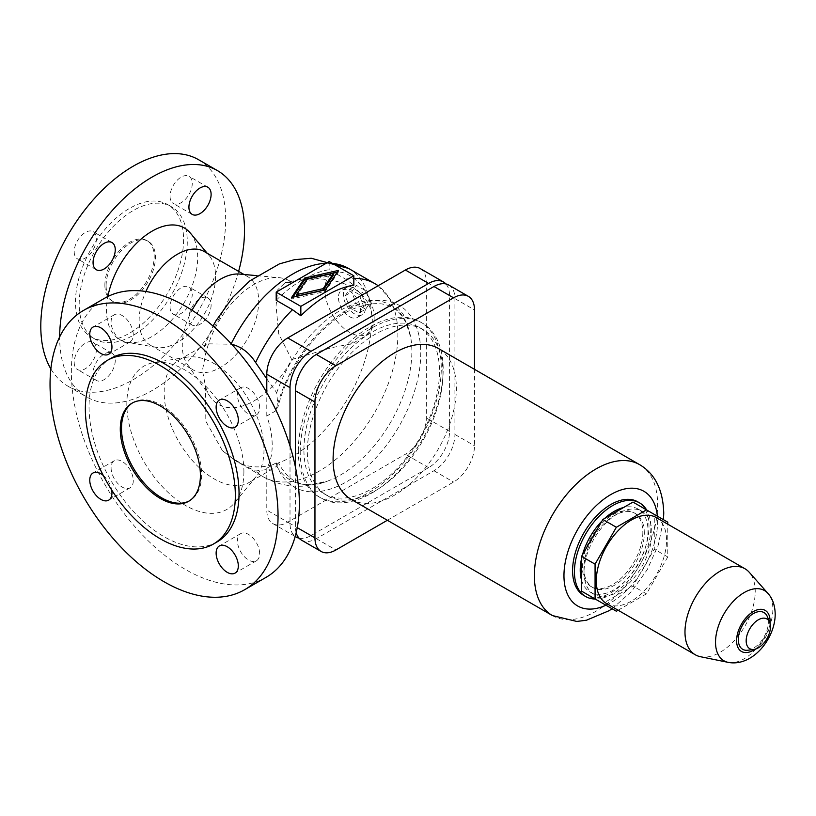 <?xml version="1.0" encoding="UTF-8"?>
<svg xmlns="http://www.w3.org/2000/svg" width="816" height="816" viewBox="0 0 816 816"><rect width="100%" height="100%" fill="white"/><g stroke="black" fill="none" stroke-linecap="round" stroke-linejoin="round"><path stroke-width="0.61" stroke-dasharray="4.08 3.06" d="M266.791 378.879L276.726 392.771L278.021 406.919L275.9 410.764L266.791 416.027A70.584 40.749 60 0 1 272.207 445.281A70.584 40.749 60 0 1 266.791 468.272L275.9 463.019L278.633 463.151L276.726 466.181L272.809 468.812L255.622 470.985C249.39 468.17 241.199 463.631 231.061 457.368L222.38 450.626L205.826 421.25L205.479 386.366L202.429 370.301L205.479 355.052A71.298 41.167 -60 0 1 279.307 277.705A71.298 41.167 -60 0 1 291.73 282.254L285.345 282.591L277.838 289.629L276.053 305.918L278.735 333.917L291.73 359.56A71.298 41.167 -60 0 1 210.416 397.045A71.298 41.167 -60 0 1 205.479 386.366M106.121 285.733A34.853 20.125 -60 0 1 121.329 250.655A34.853 20.125 -60 0 1 148.196 241.312A34.853 20.125 -60 0 1 155.417 257.275A34.853 20.125 -60 0 1 140.199 292.352A34.853 20.125 -60 0 1 113.342 301.696A34.853 20.125 -60 0 1 106.121 285.733M104.887 285.019A34.853 20.125 -60 0 1 120.105 249.941A34.853 20.125 -60 0 1 146.962 240.608A34.853 20.125 -60 0 1 154.183 256.561A34.853 20.125 -60 0 1 138.965 291.638A34.853 20.125 -60 0 1 112.108 300.982A34.853 20.125 -60 0 1 104.887 285.019M183.58 239.588A76.429 44.125 -60 0 1 150.215 316.506A76.429 44.125 -60 0 1 91.321 336.977A76.429 44.125 -60 0 1 75.49 301.991A76.429 44.125 -60 0 1 108.854 225.083A76.429 44.125 -60 0 1 167.749 204.602A76.429 44.125 -60 0 1 183.58 239.588M187.272 241.73A76.429 44.125 -60 0 1 153.908 318.638A76.429 44.125 -60 0 1 95.023 339.109A76.429 44.125 -60 0 1 79.193 304.123A76.429 44.125 -60 0 1 112.547 227.215A76.429 44.125 -60 0 1 171.442 206.744A76.429 44.125 -60 0 1 187.272 241.73M238.619 271.381A130.713 75.47 -60 0 1 86.731 397.015A130.713 75.47 -60 0 1 59.66 337.181A130.713 75.47 -60 0 1 59.66 336.926M198.594 159.722A130.713 75.47 -60 0 1 225.665 219.565A130.713 75.47 -60 0 1 168.606 351.115A130.713 75.47 -60 0 1 67.871 386.131A130.713 75.47 -60 0 1 50.867 368.924M204.367 251.603A54.029 31.192 -60 0 1 209.375 255.847A54.029 31.192 -60 0 1 215.557 276.338A54.029 31.192 -60 0 1 195.565 326.665A54.029 31.192 -60 0 1 156.509 347.402A54.029 31.192 -60 0 1 150.338 345.188A54.029 31.192 -60 0 1 139.148 320.453A54.029 31.192 -60 0 1 145.901 291.506M190.301 233.029A64.484 37.23 -60 0 1 197.686 257.489A64.484 37.23 -60 0 1 173.828 317.546A64.484 37.23 -60 0 1 127.214 342.302A64.484 37.23 -60 0 1 106.488 310.141A64.484 37.23 -60 0 1 107.865 296.504M239.639 274.074A54.029 31.192 -60 0 1 247.503 276.512A54.029 31.192 -60 0 1 258.692 301.247A54.029 31.192 -60 0 1 235.11 355.623A54.029 31.192 -60 0 1 193.474 370.097A54.029 31.192 -60 0 1 187.425 364.507A54.029 31.192 -60 0 1 182.284 345.362A54.029 31.192 -60 0 1 192.056 310.243M205.479 355.052L203.949 347.29L206.978 343.801L231.673 344.25M291.73 359.56L332.153 347.565L352.145 343.73L366.874 335.07L371.474 326.604L372.361 319.913L371.474 312.722C364.426 279.388 317.485 274.054 291.73 282.254M276.196 300.278A111.547 64.403 -60 0 1 329.185 269.678L345.494 279.092L353.828 285.172M298.309 450.769A101.092 58.364 -60 0 1 342.434 349.044A101.092 58.364 -60 0 1 420.332 321.963A101.092 58.364 -60 0 1 441.272 368.24A101.092 58.364 -60 0 1 397.147 469.965A101.092 58.364 -60 0 1 319.25 497.046A101.092 58.364 -60 0 1 298.309 450.769M300.227 451.88A101.092 58.364 -60 0 1 344.352 350.146A101.092 58.364 -60 0 1 422.249 323.065A101.092 58.364 -60 0 1 443.18 369.342A101.092 58.364 -60 0 1 399.055 471.067A101.092 58.364 -60 0 1 321.157 498.148A101.092 58.364 -60 0 1 300.227 451.88M170.065 307A15.688 9.058 120 0 0 173.318 314.18A15.688 9.058 120 0 0 185.405 309.978A15.688 9.058 120 0 0 192.25 294.199A15.688 9.058 120 0 0 189.006 287.018A15.688 9.058 120 0 0 176.919 291.22A15.688 9.058 120 0 0 170.065 307M211.109 305.082A15.688 9.058 -60 0 1 204.265 320.872A15.688 9.058 -60 0 1 192.178 325.074A15.688 9.058 -60 0 1 188.924 317.893A15.688 9.058 -60 0 1 195.769 302.104A15.688 9.058 -60 0 1 207.856 297.901A15.688 9.058 -60 0 1 211.109 305.082M170.065 196.309A15.688 9.058 120 0 0 173.318 203.49A15.688 9.058 120 0 0 185.405 199.288A15.688 9.058 120 0 0 192.25 183.508A15.688 9.058 120 0 0 189.006 176.327A15.688 9.058 120 0 0 176.919 180.53A15.688 9.058 120 0 0 170.065 196.309M74.205 251.654A15.688 9.058 120 0 0 77.459 258.835A15.688 9.058 120 0 0 89.546 254.633A15.688 9.058 120 0 0 96.39 238.853A15.688 9.058 120 0 0 93.146 231.673A15.688 9.058 120 0 0 81.059 235.875A15.688 9.058 120 0 0 74.205 251.654M115.25 360.427A15.688 9.058 -60 0 1 108.406 376.207A15.688 9.058 -60 0 1 96.319 380.419A15.688 9.058 -60 0 1 93.065 373.238A15.688 9.058 -60 0 1 99.909 357.449A15.688 9.058 -60 0 1 111.996 353.246A15.688 9.058 -60 0 1 115.25 360.427M74.205 362.345A15.688 9.058 120 0 0 77.459 369.526A15.688 9.058 120 0 0 89.546 365.323A15.688 9.058 120 0 0 96.39 349.544A15.688 9.058 120 0 0 93.146 342.363A15.688 9.058 120 0 0 81.059 346.565A15.688 9.058 120 0 0 74.205 362.345M374.167 318.107A34.853 20.125 -120 0 0 361.08 285.416A34.853 20.125 -120 0 0 335.713 272.33A34.853 20.125 -120 0 0 324.87 289.649A34.853 20.125 -120 0 0 349.523 332.336A34.853 20.125 -120 0 0 369.934 331.612A34.853 20.125 -120 0 0 374.167 318.107M299.074 538.172A29.631 17.105 120 0 0 310.967 535.582L428.614 467.66A29.631 17.105 120 0 0 449.565 431.368L449.565 295.525A29.631 17.105 120 0 0 445.862 283.927M420.199 268.546A29.631 17.105 -60 0 1 426.34 282.112L426.34 417.955A29.631 17.105 -60 0 1 405.389 454.247L287.742 522.169A29.631 17.105 -60 0 1 272.921 523.637A29.631 17.105 -60 0 1 266.791 510.071L266.791 468.272M329.185 261.538L329.185 269.678M263.986 450.024A70.584 40.749 60 0 1 256.061 476.615A70.584 40.749 60 0 1 249.37 482.338A70.584 40.749 60 0 1 194.973 463.427A70.584 40.749 60 0 1 164.169 392.394A70.584 40.749 60 0 1 178.786 360.08A70.584 40.749 60 0 1 187.088 357.143A70.584 40.749 60 0 1 237.997 384.428A70.584 40.749 60 0 1 263.986 450.024M243.902 471.587A82.783 47.797 60 0 1 234.6 502.768A82.783 47.797 60 0 1 168.861 493.119A82.783 47.797 60 0 1 126.827 403.991A82.783 47.797 60 0 1 153.704 362.651A82.783 47.797 60 0 1 213.415 394.658A82.783 47.797 60 0 1 243.902 471.587M265.975 577.402A161.221 93.075 60 0 1 141.739 534.215A161.221 93.075 60 0 1 71.359 371.974A161.221 93.075 60 0 1 104.754 298.166M217.066 541.946A106.06 61.231 60 0 1 135.344 513.529A106.06 61.231 60 0 1 89.046 406.796A106.06 61.231 60 0 1 111.017 358.255M132.641 402.829A56.641 32.701 60 0 1 133.253 402.461A56.641 32.701 60 0 1 176.909 417.639A56.641 32.701 60 0 1 201.634 474.647A56.641 32.701 60 0 1 189.893 500.575A56.641 32.701 60 0 1 189.271 500.922M259.631 407.714A15.688 9.058 -120 0 0 252.787 391.925A15.688 9.058 -120 0 0 240.7 387.722A15.688 9.058 -120 0 0 237.446 394.903A15.688 9.058 -120 0 0 244.3 410.693A15.688 9.058 -120 0 0 256.387 414.895A15.688 9.058 -120 0 0 259.631 407.714M259.631 553.625A15.688 9.058 -120 0 0 252.787 537.836A15.688 9.058 -120 0 0 240.7 533.633A15.688 9.058 -120 0 0 237.446 540.814A15.688 9.058 -120 0 0 244.3 556.604A15.688 9.058 -120 0 0 256.387 560.806A15.688 9.058 -120 0 0 259.631 553.625M111.088 467.864A15.688 9.058 -120 0 0 117.932 483.643A15.688 9.058 -120 0 0 130.03 487.846A15.688 9.058 -120 0 0 133.273 480.665A15.688 9.058 -120 0 0 126.429 464.885A15.688 9.058 -120 0 0 114.342 460.683A15.688 9.058 -120 0 0 111.088 467.864M133.273 334.764A15.688 9.058 -120 0 0 126.429 318.974A15.688 9.058 -120 0 0 114.342 314.772A15.688 9.058 -120 0 0 111.088 321.953A15.688 9.058 -120 0 0 117.932 337.742A15.688 9.058 -120 0 0 130.03 341.945A15.688 9.058 -120 0 0 133.273 334.764M290.017 446.026L290.017 523.484A29.631 17.105 120 0 0 295.208 536.428M103.285 475.473A15.688 9.058 60 0 1 111.69 490.028M303.919 449.738A95.86 55.345 -60 0 1 345.76 353.277A95.86 55.345 -60 0 1 419.628 327.593A95.86 55.345 -60 0 1 439.487 371.474A95.86 55.345 -60 0 1 397.647 467.945A95.86 55.345 -60 0 1 323.779 493.629A95.86 55.345 -60 0 1 303.919 449.738M266.791 416.027L266.791 392.669M349.523 316.69A15.688 9.058 -120 0 0 357.367 317.465A15.688 9.058 -120 0 0 359.764 304.888A15.688 9.058 -120 0 0 349.523 291.067A15.688 9.058 -120 0 0 341.68 290.292A15.688 9.058 -120 0 0 339.272 302.858A15.688 9.058 -120 0 0 349.523 316.69M296.494 296.208L306.877 280.826L333.53 274.829M306.877 279.256L306.877 280.826M292.842 297.197L291.598 299.033L325.298 291.465L338.426 272.003L337.181 272.279M291.598 297.473L291.598 299.033M325.298 289.894L325.298 291.465M338.426 270.433L338.426 272.003M442.925 373.463A95.86 55.345 120 0 0 423.076 329.572A95.86 55.345 120 0 0 349.197 355.256A95.86 55.345 120 0 0 307.357 451.727A95.86 55.345 120 0 0 327.216 495.608A95.86 55.345 120 0 0 401.084 469.924A95.86 55.345 120 0 0 442.925 373.463M448.78 285.049A29.631 17.105 -60 0 1 454.92 298.615L454.92 434.459A29.631 17.105 -60 0 1 433.959 470.75L316.322 538.672A29.631 17.105 -60 0 1 301.502 540.141M296.167 532.715A29.631 17.105 -60 0 1 295.372 526.575L295.372 466.762M387.355 520.271L453.543 482.052A29.631 17.105 120 0 0 474.494 445.76L474.494 369.332M351.155 499.372A87.149 50.317 120 0 0 418.302 476.024A87.149 50.317 120 0 0 456.348 388.324A87.149 50.317 120 0 0 438.294 348.432M583.777 595.435A54.029 31.192 120 0 0 625.413 580.961A54.029 31.192 120 0 0 648.995 526.585A54.029 31.192 120 0 0 637.806 501.85M595.231 599.036A54.029 31.192 120 0 0 650.842 527.656A54.029 31.192 120 0 0 646.649 509.98M642.835 532.277A42.697 24.653 -60 0 1 624.199 575.249A42.697 24.653 -60 0 1 591.294 586.694A42.697 24.653 -60 0 1 582.44 567.14A42.697 24.653 -60 0 1 601.086 524.168A42.697 24.653 -60 0 1 633.991 512.734A42.697 24.653 -60 0 1 642.835 532.277M644.314 533.134A42.697 24.653 120 0 0 635.47 513.58A42.697 24.653 120 0 0 602.565 525.025A42.697 24.653 120 0 0 583.919 567.997A42.697 24.653 120 0 0 592.773 587.54A42.697 24.653 120 0 0 625.678 576.106A42.697 24.653 120 0 0 644.314 533.134M581.573 580.268A47.93 27.673 120 0 0 590.152 592.069A47.93 27.673 120 0 0 627.086 579.227A47.93 27.673 120 0 0 648.006 531.002A47.93 27.673 120 0 0 638.081 509.051A47.93 27.673 120 0 0 623.567 507.521M604.666 518.435A47.93 27.673 120 0 0 601.953 521.067M582.481 554.778A47.93 27.673 120 0 0 581.573 558.44M584.032 572.332A47.93 27.673 120 0 0 593.966 594.272A47.93 27.673 120 0 0 630.901 581.431A47.93 27.673 120 0 0 651.821 533.195A47.93 27.673 120 0 0 641.896 511.255A47.93 27.673 120 0 0 604.952 524.096A47.93 27.673 120 0 0 584.032 572.332M632.981 502.085L654.279 514.386L654.279 549.158L632.981 586.051L602.871 603.442L581.573 591.141M654.279 514.386L667.774 522.179M616.366 611.225L602.871 603.442M618.11 610.225L646.476 593.844L667.774 556.951L667.774 524.188M606.584 603.575A49.674 28.682 120 0 0 644.864 590.264A49.674 28.682 120 0 0 666.55 540.274A49.674 28.682 120 0 0 656.258 517.538M646.476 593.844L632.981 586.051M667.774 556.951L654.279 549.158M700.424 656.707A49.674 28.682 120 0 0 736.573 638.071A49.674 28.682 120 0 0 755.228 591.478A49.674 28.682 120 0 0 749.2 572.23M747.966 650.219A21.226 12.26 120 0 0 768.346 622.271A21.226 12.26 120 0 0 767.356 616.651M354.45 313.844A15.688 9.058 60 0 1 344.199 300.013A15.688 9.058 60 0 1 346.606 287.446A15.688 9.058 60 0 1 354.45 288.221A15.688 9.058 60 0 1 364.701 302.042A15.688 9.058 60 0 1 362.294 314.619A15.688 9.058 60 0 1 354.45 313.844M359.071 312.956L363.701 306.377L359.071 294.454L349.819 289.109L345.199 295.688L349.819 307.612L359.071 312.956L365.609 309.182L370.229 302.603L365.609 290.68L356.357 285.345L351.727 291.924L356.357 303.838L365.609 309.182M359.071 294.454L365.609 290.68M363.701 306.377L370.229 302.603M349.819 289.109L356.357 285.345M345.199 295.688L351.727 291.924M349.819 307.612L356.357 303.838M276.726 392.771A100.847 58.222 -60 0 1 350.441 305.368A100.847 58.222 -60 0 1 410.662 337.09A100.847 58.222 -60 0 1 327.522 481.103A100.847 58.222 -60 0 1 276.726 466.181M275.9 410.764A104.927 60.578 -60 0 1 390.089 301.583A104.927 60.578 -60 0 1 390.089 440.344A104.927 60.578 -60 0 1 275.9 463.019M326.176 263.282A111.547 64.403 -60 0 1 332.479 263.446M348.605 268.464A111.547 64.403 -60 0 1 371.474 312.722M345.494 279.092A111.547 64.403 -60 0 1 353.828 278.348M374.768 283.57A111.547 64.403 -60 0 1 374.768 412.376A111.547 64.403 -60 0 1 263.221 476.779A111.547 64.403 -60 0 1 255.622 470.985M371.474 326.604A111.547 64.403 -60 0 1 320.209 434.673A111.547 64.403 -60 0 1 237.058 461.672A111.547 64.403 -60 0 1 231.061 457.368M310.967 535.582L287.742 522.169M428.614 467.66L405.389 454.247M290.017 523.484L266.791 510.071M449.565 295.525L426.34 282.112M449.565 431.368L426.34 417.955M316.322 538.672L335.906 549.974M295.372 526.575L297.238 527.656M454.92 298.615L474.494 309.917M433.959 470.75L453.543 482.052M454.92 434.459L474.494 445.76M552.432 615.57A87.149 50.317 120 0 0 619.579 592.232A87.149 50.317 120 0 0 657.625 504.533A87.149 50.317 120 0 0 639.571 464.63M605.962 605.217A66.229 38.24 120 0 0 610.786 602.718A66.229 38.24 120 0 0 657.625 521.608A66.229 38.24 120 0 0 657.37 516.171M728.137 662.357A40.545 23.409 120 0 0 757.636 647.139A40.545 23.409 120 0 0 772.864 609.113A40.545 23.409 120 0 0 767.948 593.405M755.055 649.199A23.705 13.688 120 0 0 770.008 623.302M378.216 285.702L403.226 314.221L410.662 337.09C403.4 305.306 383.653 296.167 351.421 309.672C320.423 323.819 288.068 366.374 278.021 406.919M222.38 450.626L237.058 461.672L263.221 476.779C275.93 483.919 289.527 487.03 303.991 486.101L327.522 481.103C305.908 489.743 289.619 483.755 278.633 463.151M146.962 240.608L148.196 241.312M91.321 336.977L95.023 339.109M156.509 347.402L127.214 342.302M150.338 345.188L193.474 370.097M203.949 347.29L213.047 326.084M420.332 321.963L422.249 323.065M192.178 325.074L173.318 314.18M192.178 214.384L173.318 203.49M96.319 269.729L77.459 258.835M96.319 380.419L77.459 369.526M187.425 364.507L210.416 397.045M335.713 272.33L285.345 282.591M256.061 476.615L234.6 502.768M189.893 500.575L188.669 501.289M272.809 468.812L249.37 482.338M240.7 387.722L219.382 400.034M240.7 533.633L219.382 545.945M130.03 487.846L108.701 500.157M114.342 314.772L93.014 327.083M272.921 523.637L295.188 536.489M423.076 329.572L419.628 327.593M612.082 608.756L631.339 591.682L647.231 569.68L658.339 544.915L663.49 519.7M635.47 513.58L633.991 512.734M593.966 594.272L590.152 592.069M346.606 287.446L341.68 290.292M592.773 587.54L591.294 586.694M133.253 402.461L132.019 403.175M209.375 255.847L207.193 253.235M167.749 204.602L171.442 206.744M256.387 414.895L235.069 427.207M112.108 300.982L113.342 301.696M256.907 275.655L279.307 277.705M369.934 331.612L366.874 335.07M111.996 242.556L93.146 231.673M641.896 511.255L638.081 509.051M111.996 353.246L93.146 342.363M130.03 341.945L108.701 354.246M256.387 560.806L235.069 573.107M206.978 343.801L178.786 360.08M207.856 187.211L189.006 176.327M207.856 297.901L189.006 287.018M362.294 314.619L357.367 317.465M327.216 495.608L323.779 493.629M114.342 460.683L93.014 472.994M187.088 357.143L153.704 362.651M243.964 274.472L247.503 276.512M319.25 497.046L321.157 498.148M67.871 386.131L86.731 397.015"/><path stroke-width="1.22" d="M445.862 283.927A29.631 17.105 120 0 0 443.435 281.959A29.631 17.105 120 0 0 428.614 283.427L310.967 351.349A29.631 17.105 120 0 0 290.017 387.641L290.017 446.026M266.791 392.669L266.791 374.228A29.631 17.105 -60 0 1 287.742 337.936L405.389 270.014A29.631 17.105 -60 0 1 420.199 268.546L443.435 281.959M59.66 336.926A130.713 75.47 -60 0 1 116.821 205.52A130.713 75.47 -60 0 1 217.444 170.605A130.713 75.47 -60 0 1 244.514 230.449A130.713 75.47 -60 0 1 238.619 271.381M50.867 368.924A130.713 75.47 -60 0 1 40.8 326.288A130.713 75.47 -60 0 1 97.859 194.738A130.713 75.47 -60 0 1 198.594 159.722L217.444 170.605M231.061 344.097C241.199 346.565 249.39 352.716 255.622 362.539L266.791 378.879M353.828 275.767L353.828 285.172A110.099 63.566 120 0 0 300.839 315.761L292.495 309.692L276.196 300.278L276.196 292.138L300.839 306.367L353.828 275.767L329.185 261.538L276.196 292.138M211.109 194.392A15.688 9.058 -60 0 1 204.265 210.181A15.688 9.058 -60 0 1 192.178 214.384A15.688 9.058 -60 0 1 188.924 207.203A15.688 9.058 -60 0 1 195.769 191.413A15.688 9.058 -60 0 1 207.856 187.211A15.688 9.058 -60 0 1 211.109 194.392M115.25 249.737A15.688 9.058 -60 0 1 108.406 265.526A15.688 9.058 -60 0 1 96.319 269.729A15.688 9.058 -60 0 1 93.065 262.548A15.688 9.058 -60 0 1 99.909 246.758A15.688 9.058 -60 0 1 111.996 242.556A15.688 9.058 -60 0 1 115.25 249.737M291.598 297.473L304.725 278.011L338.426 270.433L325.298 289.894L291.598 297.473M83.436 310.478L104.754 298.166A161.221 93.075 60 0 1 228.99 341.363A161.221 93.075 60 0 1 299.36 503.605A161.221 93.075 60 0 1 265.975 577.402L244.647 589.713A161.221 93.075 60 0 1 120.411 546.526A161.221 93.075 60 0 1 50.041 384.285A161.221 93.075 60 0 1 83.436 310.478A161.221 93.075 60 0 1 207.662 353.675A161.221 93.075 60 0 1 278.042 515.916A161.221 93.075 60 0 1 244.647 589.713M85.354 408.938A106.06 61.231 60 0 1 107.314 360.386A106.06 61.231 60 0 1 189.047 388.793A106.06 61.231 60 0 1 235.334 495.526A106.06 61.231 60 0 1 213.374 544.078A106.06 61.231 60 0 1 131.641 515.661A106.06 61.231 60 0 1 85.354 408.938M107.314 360.386L111.017 358.255A106.06 61.231 60 0 1 192.739 386.662A106.06 61.231 60 0 1 239.037 493.394A106.06 61.231 60 0 1 217.066 541.946L213.374 544.078M189.271 500.922A56.641 32.701 60 0 1 145.85 484.969A56.641 32.701 60 0 1 121.523 428.4A56.641 32.701 60 0 1 132.641 402.829M200.399 475.361A56.641 32.701 60 0 1 188.669 501.289A56.641 32.701 60 0 1 145.013 486.112A56.641 32.701 60 0 1 120.289 429.104A56.641 32.701 60 0 1 132.019 403.175A56.641 32.701 60 0 1 175.675 418.353A56.641 32.701 60 0 1 200.399 475.361M216.128 407.215A15.688 9.058 60 0 1 219.382 400.034A15.688 9.058 60 0 1 231.469 404.236A15.688 9.058 60 0 1 238.313 420.026A15.688 9.058 60 0 1 235.069 427.207A15.688 9.058 60 0 1 222.972 423.004A15.688 9.058 60 0 1 216.128 407.215M216.128 553.126A15.688 9.058 60 0 1 219.382 545.945A15.688 9.058 60 0 1 231.469 550.147A15.688 9.058 60 0 1 238.313 565.927A15.688 9.058 60 0 1 235.069 573.107A15.688 9.058 60 0 1 222.972 568.905A15.688 9.058 60 0 1 216.128 553.126M111.69 490.028A15.688 9.058 60 0 1 111.955 492.976A15.688 9.058 60 0 1 108.701 500.157A15.688 9.058 60 0 1 96.614 495.955A15.688 9.058 60 0 1 89.77 480.175A15.688 9.058 60 0 1 93.014 472.994A15.688 9.058 60 0 1 103.285 475.473M89.77 334.264A15.688 9.058 60 0 1 93.014 327.083A15.688 9.058 60 0 1 105.111 331.286A15.688 9.058 60 0 1 111.955 347.065A15.688 9.058 60 0 1 108.701 354.246A15.688 9.058 60 0 1 96.614 350.044A15.688 9.058 60 0 1 89.77 334.264M107.865 296.504A64.484 37.23 -60 0 1 144.585 236.212A64.484 37.23 -60 0 1 190.301 233.029L207.193 253.235M295.208 536.428A29.631 17.105 120 0 0 296.157 537.05A29.631 17.105 120 0 0 299.074 538.172M300.839 306.367L300.839 315.761M296.494 294.647L323.146 288.65L333.53 273.268L306.877 279.256L296.494 294.647L296.494 296.208L323.146 290.221L323.146 288.65M333.53 273.268L333.53 274.829L323.146 290.221M304.725 278.011L304.725 279.582L292.842 297.197M337.181 272.279L304.725 279.582M295.372 466.762L295.372 390.731A29.631 17.105 -60 0 1 316.322 354.44L433.959 286.518A29.631 17.105 -60 0 1 448.78 285.049L468.364 296.351A29.631 17.105 120 0 0 453.543 297.82L335.906 365.741A29.631 17.105 120 0 0 314.956 402.033L314.956 537.877A29.631 17.105 120 0 0 321.086 551.443A29.631 17.105 120 0 0 335.906 549.974L387.355 520.271M321.086 551.443L301.502 540.141A29.631 17.105 -60 0 1 296.167 532.715M474.494 369.332L474.494 309.917A29.631 17.105 120 0 0 468.364 296.351M663.49 519.7L663.745 513.07C663.082 489.865 655.024 473.719 639.571 464.63L438.294 348.432A87.149 50.317 120 0 0 371.147 371.78A87.149 50.317 120 0 0 333.101 459.479A87.149 50.317 120 0 0 351.155 499.372L552.432 615.57L576.81 621.445L586.429 620.231L609.093 610.705L612.082 608.756M646.649 509.98A54.029 31.192 120 0 0 639.652 502.921L637.806 501.85A54.029 31.192 120 0 0 596.17 516.324A54.029 31.192 120 0 0 572.587 570.7A54.029 31.192 120 0 0 583.777 595.435L585.623 596.506A54.029 31.192 120 0 0 595.231 599.036M639.652 502.921A54.029 31.192 120 0 0 598.016 517.395A54.029 31.192 120 0 0 574.433 571.771A54.029 31.192 120 0 0 585.623 596.506M581.573 558.44A47.93 27.673 120 0 0 580.227 570.129A47.93 27.673 120 0 0 581.573 580.268M623.567 507.521A47.93 27.673 120 0 0 604.666 518.435M601.953 521.067A47.93 27.673 120 0 0 582.481 554.778M581.573 591.141L581.573 556.369L602.871 519.476L632.981 502.085L646.476 509.878L616.366 527.269L595.068 564.152L595.068 598.934L581.573 591.141M595.068 564.152L581.573 556.369M616.366 527.269L602.871 519.476M667.774 524.188L667.774 522.179L646.476 509.878M595.068 598.934L616.366 611.225L618.11 610.225M767.948 593.405L749.2 572.23A49.674 28.682 120 0 0 744.947 568.742L656.258 517.538A49.674 28.682 120 0 0 617.977 530.849A49.674 28.682 120 0 0 596.302 580.829A49.674 28.682 120 0 0 606.584 603.575L695.273 654.769A49.674 28.682 120 0 0 700.424 656.707L728.137 662.357C752.444 667.111 775.21 638.642 775.2 614.142C774.986 605.39 772.568 598.475 767.948 593.405A40.545 23.409 120 0 0 744.202 592.559A40.545 23.409 120 0 0 715.53 642.212A40.545 23.409 120 0 0 728.137 662.357M744.947 568.742A49.674 28.682 120 0 0 706.666 582.043A49.674 28.682 120 0 0 684.981 632.033A49.674 28.682 120 0 0 695.273 654.769M769.651 622.261L767.356 616.651A21.226 12.26 120 0 0 750.608 615.468A21.226 12.26 120 0 0 738.317 639.601A21.226 12.26 120 0 0 747.966 650.219L753.974 649.414A17.167 9.914 120 0 0 770.447 626.8A17.167 9.914 120 0 0 769.651 622.261A17.167 9.914 120 0 0 756.106 621.302A17.167 9.914 120 0 0 746.171 640.825A17.167 9.914 120 0 0 753.974 649.414M145.901 291.506A54.029 31.192 -60 0 1 204.367 251.603L243.964 274.472M192.056 310.243A54.029 31.192 -60 0 1 239.639 274.074L256.907 275.655M428.614 283.427L405.389 270.014M310.967 351.349L287.742 337.936M231.224 343.76A111.547 64.403 -60 0 1 326.176 263.282M332.479 263.446A111.547 64.403 -60 0 1 348.605 268.464L374.768 283.57A111.547 64.403 -60 0 0 353.828 278.348M255.622 362.539A111.547 64.403 -60 0 1 292.495 309.692M290.017 387.641L266.791 374.228M297.238 527.656L314.956 537.877M295.372 390.731L314.956 402.033M316.322 354.44L335.906 365.741M433.959 286.518L453.543 297.82M639.571 464.63A87.149 50.317 120 0 0 572.424 487.978A87.149 50.317 120 0 0 534.378 575.678A87.149 50.317 120 0 0 552.432 615.57M657.37 516.171A66.229 38.24 120 0 0 608.369 496.036A66.229 38.24 120 0 0 563.958 575.678A66.229 38.24 120 0 0 605.962 605.217M770.008 623.302A23.705 13.688 120 0 0 770.1 621.262A23.705 13.688 120 0 0 753.331 611.582A23.705 13.688 120 0 0 736.573 640.621A23.705 13.688 120 0 0 755.055 649.199M213.047 326.084L216.036 320.647L232.866 297.136L249.829 280.888L279.388 263.894L294.474 259.682L311.222 258.244L348.605 268.464M378.216 285.702L374.768 283.57M295.188 536.489L296.157 537.05"/></g></svg>
